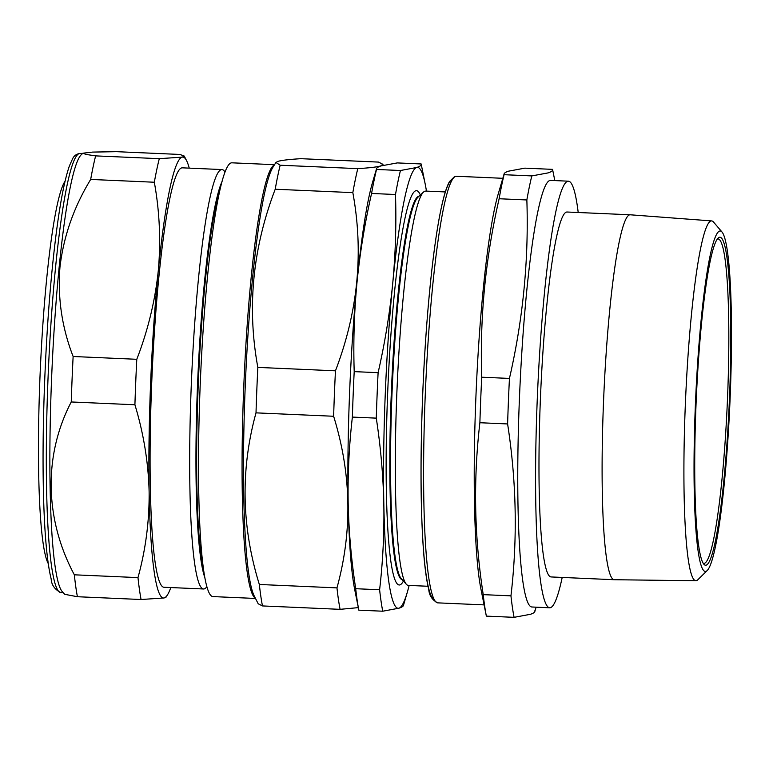 <?xml version="1.0" encoding="UTF-8"?>
<svg xmlns="http://www.w3.org/2000/svg" width="769" height="769" viewBox="0 0 769 769"><rect width="100%" height="100%" fill="white"/><g stroke="black" fill="none" stroke-linecap="round" stroke-linejoin="round"><path stroke-width="1.15" d="M82.927 153.185L81.341 154.656A219.78 22.195 92.5 0 0 59.136 267.401A219.78 22.195 92.5 0 0 62.174 591.524L64.702 594.312L77.409 596.725A242.744 24.512 92.5 0 1 74.333 574.808C44.439 518.854 43.506 455.085 71.248 401.966A242.744 24.512 92.5 0 1 73.132 356.499C61.895 327.536 57.512 297.709 59.972 267.006C63.635 236.218 73.872 207.034 90.675 179.437L154.329 182.234A242.744 24.512 -87.5 0 1 159.289 158.674L95.635 155.886A242.744 24.512 92.5 0 0 90.675 179.437M402.216 579.711A191.952 19.388 -87.5 0 1 391.469 389.201A191.952 19.388 -87.5 0 1 418.624 196.306A191.952 19.388 -87.5 0 1 419.047 196.22M403.446 581.066L402.812 582.085A197.354 19.927 -87.5 0 1 399.918 584.901A197.354 19.927 -87.5 0 1 387.614 394.228A197.354 19.927 -87.5 0 1 415.741 190.779A197.354 19.927 -87.5 0 1 419.855 193.903L420.393 194.97M428.016 586.266L408.349 585.411A197.354 19.927 -87.5 0 1 406.378 584.305A197.354 19.927 -87.5 0 1 397.092 387.374A197.354 19.927 -87.5 0 1 423.594 192.01A197.354 19.927 -87.5 0 1 424.921 191.183A197.354 19.927 -87.5 0 1 425.661 191.077L445.318 191.942M705.932 571.377A170.401 17.206 92.5 0 0 707.192 570.55A170.401 17.206 92.5 0 0 729.954 401.985A170.401 17.206 92.5 0 0 722.053 232.065A170.401 17.206 92.5 0 0 719.601 231.075A170.401 17.206 92.5 0 0 695.311 406.743A170.401 17.206 92.5 0 0 705.932 571.377M707.192 570.55L697.819 579.778A180.09 18.187 -87.5 0 1 696.483 580.653A180.09 18.187 -87.5 0 1 695.868 580.749A180.09 18.187 -87.5 0 1 685.381 403.629A180.09 18.187 -87.5 0 1 710.931 221.001A180.09 18.187 -87.5 0 1 711.661 220.914A180.09 18.187 -87.5 0 1 713.526 222.049L722.053 232.065M706.182 565.148A164.162 16.582 -87.5 0 1 703.923 564.311A164.162 16.582 -87.5 0 1 696.205 400.495A164.162 16.582 -87.5 0 1 718.246 237.996A164.162 16.582 -87.5 0 1 719.351 237.304A164.162 16.582 -87.5 0 1 729.579 395.91A164.162 16.582 -87.5 0 1 706.182 565.148M703.087 563.139A162.365 16.399 92.5 0 0 703.856 563.36A162.365 16.399 92.5 0 0 704.471 563.273A162.365 16.399 92.5 0 0 727.493 398.88A162.365 16.399 92.5 0 0 718.102 238.938A162.365 16.399 92.5 0 0 717.496 239.015A162.365 16.399 92.5 0 0 717.314 239.082M552.565 169.363C552.959 170.622 551.46 171.795 548.076 172.9L531.812 175.918L504.089 174.698L504.108 173.957L498.206 194.028A213.503 21.561 92.5 0 0 476.165 390.844A213.503 21.561 92.5 0 0 480.885 588.823L486.354 616.123A243.139 24.55 -87.5 0 1 483.23 594.639C474.319 536.993 473.204 479.693 479.885 422.729A243.139 24.55 -87.5 0 1 481.721 377.204C479.731 317.376 485.527 257.884 499.129 198.748A243.139 24.55 -87.5 0 1 504.089 174.698C503.695 173.438 505.195 172.256 508.578 171.16L524.842 168.142L552.565 169.363L554.814 180.59M578.211 212.504A213.503 21.561 92.5 0 0 568.406 181.186L550.575 180.398A213.503 21.561 92.5 0 0 549.777 180.513A213.503 21.561 92.5 0 0 519.508 396.679A213.503 21.561 92.5 0 0 531.85 606.991L549.691 607.779A213.503 21.561 92.5 0 0 550.489 607.664A213.503 21.561 92.5 0 0 562.197 577.432M568.406 181.186A213.503 21.561 92.5 0 0 567.609 181.292A213.503 21.561 92.5 0 0 537.339 397.458A213.503 21.561 92.5 0 0 549.691 607.779M711.661 220.914L630.244 214.791A182.638 18.446 92.5 0 0 630.186 214.782L567.061 212.013A182.638 18.446 92.5 0 0 566.378 212.109A182.638 18.446 92.5 0 0 540.482 397.035A182.638 18.446 92.5 0 0 551.037 576.942L614.162 579.72A182.638 18.446 92.5 0 0 614.229 579.72L695.868 580.749M630.186 214.782A182.638 18.446 92.5 0 0 629.503 214.878A182.638 18.446 92.5 0 0 603.607 399.803A182.638 18.446 92.5 0 0 614.162 579.72M486.354 616.123L514.086 617.334L530.341 614.316C533.734 613.22 535.234 612.037 534.83 610.778M206.899 586.93L205.736 587.997A209.908 21.196 -87.5 0 1 204.323 588.881A209.908 21.196 -87.5 0 1 203.535 588.987A209.908 21.196 -87.5 0 1 191.404 382.212A209.908 21.196 -87.5 0 1 221.164 169.68A209.908 21.196 -87.5 0 1 221.953 169.565A209.908 21.196 -87.5 0 1 224.048 170.747L225.115 171.92M357.787 168.632L280.166 165.229L275.936 162.461L277.869 161.394C281.598 160.298 289.269 159.394 300.89 158.683L378.502 162.086L382.77 164.239L380.809 165.912C377.127 167.008 369.456 167.911 357.787 168.632A242.744 24.512 92.5 0 0 352.836 192.635C363.804 252.434 358.008 311.82 335.457 370.812A242.744 24.512 92.5 0 0 333.631 416.26C351.462 473.887 352.577 531.091 336.966 587.881A242.744 24.512 92.5 0 0 340.09 609.336L358.325 607.625M274.533 164.691L231.892 162.817A217.089 21.926 92.5 0 0 231.085 162.932A217.089 21.926 92.5 0 0 200.296 382.731A217.089 21.926 92.5 0 0 212.859 596.581L255.491 598.455M203.535 588.987L163.951 587.256A209.908 21.196 -87.5 0 1 151.81 380.472A209.908 21.196 -87.5 0 1 181.571 167.94A209.908 21.196 -87.5 0 1 182.359 167.834L221.953 169.565M65.019 181.301A193.778 19.571 92.5 0 0 46.582 279.81A193.778 19.571 92.5 0 0 48.245 563.552M275.927 162.461L273.014 167.123A217.983 22.013 92.5 0 0 245.474 380.713A217.983 22.013 92.5 0 0 254.193 595.898L258.201 603.78L262.469 605.934L340.09 609.336M262.469 605.934A242.744 24.512 92.5 0 1 259.345 584.478L336.966 587.881M259.345 584.478C241.504 526.852 240.399 469.648 256.01 412.857L333.631 416.26M256.01 412.857A242.744 24.512 92.5 0 1 257.836 367.399L335.457 370.812M257.836 367.399C246.868 307.61 252.665 248.214 275.215 189.232L352.836 192.635M280.166 165.229A242.744 24.512 92.5 0 0 275.215 189.232M203.843 571.79A204.227 20.628 -87.5 0 1 198.508 378.656A204.227 20.628 -87.5 0 1 220.741 186.732M204.756 577.365A204.227 20.628 -87.5 0 1 197.796 378.627A204.227 20.628 -87.5 0 1 222.145 181.253M421.162 163.96L397.256 162.913L381.02 165.921C377.637 167.017 376.147 168.2 376.531 169.459A242.744 24.512 92.5 0 0 371.581 193.461C364.842 222.981 359.988 252.597 357.018 282.29C354.192 311.983 353.25 341.763 354.201 371.629A242.744 24.512 92.5 0 0 352.375 417.086C349.088 445.52 347.684 474.04 348.165 502.638C348.79 531.244 351.308 559.938 355.711 588.708A242.744 24.512 92.5 0 0 358.835 610.163L354.778 589.938A220.674 22.282 -87.5 0 1 348.165 502.638A220.674 22.282 -87.5 0 1 357.018 282.29A220.674 22.282 -87.5 0 1 372.686 181.869L376.55 168.719L376.531 169.459L400.447 170.507L416.683 167.488C420.066 166.392 421.556 165.22 421.162 163.96L425.219 184.175A220.674 22.282 -87.5 0 1 426.449 191.116M481.721 377.204L509.443 378.425A243.139 24.55 92.5 0 0 507.607 423.95C516.518 481.596 517.633 538.896 510.952 595.85A243.139 24.55 92.5 0 0 514.086 617.334M499.129 198.748L526.852 199.959C528.841 259.787 523.035 319.279 509.443 378.425M531.812 175.918A243.139 24.55 92.5 0 0 526.852 199.959M483.23 594.639L510.952 595.85M479.885 422.729L507.607 423.95M403.465 604.665C403.86 605.914 402.36 607.097 398.976 608.192L382.741 611.211A242.744 24.512 -87.5 0 1 379.617 589.756C382.904 561.322 384.308 532.802 383.827 504.204C383.202 475.598 380.684 446.904 376.281 418.134A242.744 24.512 -87.5 0 1 378.108 372.677C384.846 343.157 389.71 313.541 392.68 283.848C395.497 254.154 396.439 224.375 395.497 194.509A242.744 24.512 -87.5 0 1 400.447 170.507M358.835 610.163L382.741 611.211M355.711 588.708L379.617 589.756M352.375 417.086L376.281 418.134M354.201 371.629L378.108 372.677M371.581 193.461L395.497 194.509M409.137 585.44A220.674 22.282 92.5 0 1 407.31 592.245A220.674 22.282 92.5 0 1 398.976 608.192A220.674 22.282 92.5 0 1 383.827 504.204A220.674 22.282 92.5 0 1 392.68 283.848A220.674 22.282 92.5 0 1 416.683 167.488A220.674 22.282 -87.5 0 1 425.219 184.175M406.378 584.305L401.303 578.701A191.952 19.388 -87.5 0 1 392.277 387.163A191.952 19.388 -87.5 0 1 418.048 197.143L423.594 192.01M159.289 158.674L182.263 157.126L184.243 156.059L179.917 154.454L116.254 151.666L92.674 152.089L82.937 153.185L85.801 154.396L95.635 155.886M170.824 587.554A220.674 22.282 -87.5 0 1 167.546 594.745L166.017 597.196L164.047 597.965L141.073 599.512A242.744 24.512 -87.5 0 1 137.987 577.606C145.716 549.46 149.426 520.844 149.119 491.737C148.379 462.553 143.64 433.562 134.911 404.763A242.744 24.512 -87.5 0 1 136.786 359.296L73.132 356.499M136.786 359.296C147.879 330.583 155.03 301.256 158.222 271.322C160.971 241.543 159.673 211.85 154.329 182.234M134.911 404.763L71.248 401.966M137.987 577.606L74.333 574.808M141.073 599.512L77.409 596.725M167.546 594.745A220.674 22.282 -87.5 0 1 164.047 597.965A220.674 22.282 -87.5 0 1 149.119 491.737A220.674 22.282 92.5 0 1 158.222 271.322A220.674 22.282 -87.5 0 1 182.263 157.126A220.674 22.282 -87.5 0 1 186.598 160.683A220.674 22.282 -87.5 0 1 189.232 168.132M55.57 267.247A219.78 22.195 92.5 0 0 60.809 592.601C54.676 589.41 51.465 584.853 51.177 578.932C46.515 560.63 44.141 526.227 43.391 489.632C41.911 424.555 45.438 336.389 52.244 268.612C57.242 218.761 62.962 184.541 69.393 165.96L72.43 159.116C73.901 155.799 76.448 153.915 80.082 153.464A219.78 22.195 92.5 0 0 55.57 267.247M437.696 602.858C432.197 600.012 429.217 595.523 428.746 589.39C426.526 580.537 424.767 567.541 423.469 550.402C420.422 507.896 420.23 454.546 422.863 390.354C425.92 317.866 433.024 246.753 440.964 209.341C443.694 196.182 446.529 186.944 449.461 181.609L454.642 176.505L456.421 176.264A213.503 21.561 92.5 0 0 455.623 176.38A213.503 21.561 92.5 0 0 425.353 392.546A213.503 21.561 92.5 0 0 437.696 602.858L484.105 604.895M255.366 598.195A217.089 21.926 -87.5 0 1 244.023 380.655A217.089 21.926 -87.5 0 1 274.379 164.941M434.235 599.705A210.629 21.272 -87.5 0 1 422.95 388.691A210.629 21.272 -87.5 0 1 452.653 179.119M60.809 592.601L63.241 592.707M456.421 176.264L502.83 178.302M536.089 607.174L534.82 611.528M383.308 165.287L382.77 164.239M407.31 592.245L403.446 605.405M80.082 153.464L82.514 153.569M186.598 160.683L184.243 156.059"/></g></svg>
